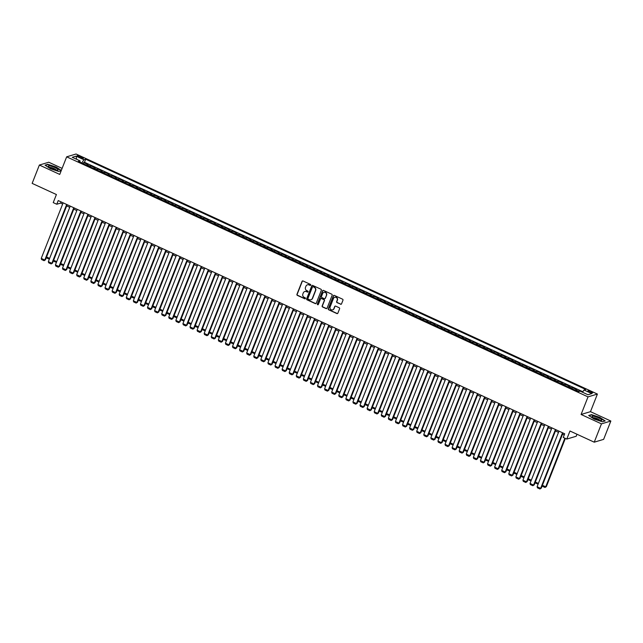<?xml version="1.0" encoding="UTF-8"?>
<svg xmlns="http://www.w3.org/2000/svg" width="643" height="643" viewBox="0 0 643 643"><rect width="100%" height="100%" fill="white"/><g stroke="black" fill="none" stroke-linecap="round" stroke-linejoin="round"><path stroke-width="0.96" d="M310.706 285.106A0.555 0.522 -106.7 0 0 310.416 284.375L303.03 280.975A0.788 0.747 -106.7 0 0 302.049 281.377L296.945 294.325A0.788 0.747 -106.7 0 0 297.363 295.37L304.75 298.77A0.555 0.522 -106.7 0 0 305.433 298.489A0.555 0.522 -106.7 0 0 305.144 297.765L304.187 297.323A2.532 2.387 -106.7 0 1 302.869 293.996L303.295 292.919A2.532 2.387 -106.7 0 1 306.43 291.633L307.386 292.075A0.555 0.522 -106.7 0 0 308.069 291.793A0.555 0.522 -106.7 0 0 307.78 291.07L306.824 290.628A2.532 2.387 -106.7 0 1 305.505 287.3L305.931 286.223A2.532 2.387 -106.7 0 1 309.066 284.945L310.022 285.388A0.555 0.522 -106.7 0 0 310.706 285.106M591.11 391.643A2.58 0.547 21.5 0 0 587.903 390.944A2.58 0.547 21.5 0 0 589.486 392.134A2.58 0.547 21.5 0 0 592.701 392.833A2.58 0.547 21.5 0 0 591.11 391.643M340.557 304.252A0.788 0.747 -106.7 0 0 341.537 303.85L342.968 300.217A0.788 0.747 -106.7 0 0 342.558 299.18L334.352 295.402A0.788 0.747 -106.7 0 0 333.371 295.796L328.268 308.753A0.788 0.747 -106.7 0 0 328.686 309.789L336.892 313.567A0.788 0.747 -106.7 0 0 337.864 313.165L339.592 308.777A0.788 0.747 -106.7 0 0 339.183 307.74L335.67 306.124A0.788 0.747 -106.7 0 0 334.698 306.518L333.838 308.696A2.114 2.001 -106.7 0 1 330.502 309.219A2.114 2.001 -106.7 0 1 330.116 306.984L333.476 298.456A2.114 2.001 -106.7 0 1 336.811 297.934A2.114 2.001 -106.7 0 1 337.197 300.168L336.635 301.591A0.788 0.747 -106.7 0 0 337.045 302.636L340.814 304.171A0.788 0.747 -106.7 0 0 341.192 304.235M62.114 168.378L48.764 162.229L39.368 165.042L32.15 183.376L56.415 194.54L53.232 202.609L56.777 204.241L58.224 200.576L564.699 433.776L563.26 437.449L566.796 439.073L576.192 436.259L576.988 434.242M601.454 423.858L610.85 421.036L590.483 411.657L581.087 414.478L601.454 423.858L594.236 442.183L569.971 431.011L566.796 439.073M581.087 414.478L588.024 396.884L66.663 156.828L76.059 154.007L597.411 394.063L588.024 396.884M39.368 165.042L59.735 174.422L66.663 156.828M321.347 290.258A0.788 0.747 -106.7 0 0 320.929 289.221L312.731 285.444A0.788 0.747 -106.7 0 0 311.751 285.838L306.647 298.794A0.788 0.747 -106.7 0 0 307.057 299.831L315.263 303.609A0.788 0.747 -106.7 0 0 316.243 303.215L321.347 290.258M323.542 290.419L331.748 294.197A0.788 0.747 -106.7 0 1 332.158 295.241L327.054 308.19A0.788 0.747 -106.7 0 1 326.073 308.592L322.561 306.976A0.788 0.747 -106.7 0 1 322.151 305.931L324.225 300.683A0.788 0.747 -106.7 0 0 323.807 299.638L321.484 298.569A0.788 0.747 -106.7 0 0 320.503 298.971L318.349 304.436A0.555 0.522 -106.7 0 1 317.473 304.573A0.555 0.522 -106.7 0 1 317.377 303.986L322.561 290.821A0.788 0.747 -106.7 0 1 323.542 290.419M610.85 421.036L603.632 439.362L594.236 442.183M582.847 391.748L84.482 162.277L85.696 159.199L585.797 389.473L584.021 390.004L582.518 392.246L579.488 390.848L579.255 391.434M578.025 391.531A3.223 0.812 -65.3 0 1 578.555 391.129L575.726 389.819L576.65 389.545L572.399 387.584L571.948 388.734M570.944 388.268A3.223 0.812 -65.3 0 1 571.474 387.866L568.645 386.556L569.569 386.282L565.318 384.321L564.867 385.47M563.855 385.004A3.223 0.812 -65.3 0 1 564.393 384.602L561.556 383.3L562.488 383.019L558.237 381.066L557.786 382.207M556.774 381.741A3.223 0.812 -65.3 0 1 557.312 381.339L554.475 380.037L555.399 379.756L551.155 377.803L550.697 378.944M549.693 378.478A3.223 0.812 -65.3 0 1 550.223 378.076L547.394 376.774L548.318 376.493L544.066 374.539L543.616 375.681M542.604 375.223A3.223 0.812 -65.3 0 1 543.142 374.821L540.305 373.511L541.237 373.237L536.985 371.276L536.535 372.426M535.523 371.959A3.223 0.812 -65.3 0 1 536.061 371.558L533.224 370.247L534.148 369.974L529.904 368.013L529.446 369.162M528.442 368.696A3.223 0.812 -65.3 0 1 528.972 368.294L526.143 366.992L527.067 366.711L522.815 364.758L522.365 365.899M521.352 365.433A3.223 0.812 -65.3 0 1 521.891 365.031L519.054 363.729L519.986 363.448L515.734 361.495L515.284 362.636M514.271 362.17A3.223 0.812 -65.3 0 1 514.81 361.768L511.973 360.466L512.897 360.184L508.653 358.231L508.195 359.373M507.19 358.915A3.223 0.812 -65.3 0 1 507.721 358.513L504.892 357.203L505.816 356.929L501.564 354.968L501.114 356.118M500.101 355.651A3.223 0.812 -65.3 0 1 500.64 355.249L497.803 353.939L498.735 353.666L494.483 351.705L494.033 352.854M493.02 352.388A3.223 0.812 -65.3 0 1 493.559 351.986L490.722 350.684L491.646 350.403L487.402 348.45L486.944 349.591M485.939 349.125A3.223 0.812 -65.3 0 1 486.47 348.723L483.64 347.421L484.565 347.14L480.313 345.187L479.863 346.328M478.85 345.862A3.223 0.812 -65.3 0 1 479.389 345.46L476.551 344.158L477.484 343.876L473.232 341.923L472.782 343.065M471.769 342.606A3.223 0.812 -65.3 0 1 472.308 342.205L469.47 340.894L470.395 340.621L466.151 338.66L465.693 339.809M464.688 339.343A3.223 0.812 -65.3 0 1 465.219 338.941L462.389 337.631L463.314 337.358L459.062 335.397L458.612 336.546M457.599 336.08A3.223 0.812 -65.3 0 1 458.137 335.678L455.3 334.376L456.233 334.095L451.981 332.142L451.531 333.283M450.518 332.817A3.223 0.812 -65.3 0 1 451.056 332.415L448.219 331.113L449.144 330.832L444.9 328.878L444.45 330.02M443.437 329.554A3.223 0.812 -65.3 0 1 443.967 329.152L441.138 327.85L442.062 327.568L437.811 325.615L437.361 326.757M436.348 326.29A3.223 0.812 -65.3 0 1 436.886 325.897L434.057 324.586L434.981 324.313L430.73 322.352L430.28 323.501M429.267 323.035A3.223 0.812 -65.3 0 1 429.805 322.633L426.968 321.323L427.892 321.05L423.649 319.089L423.198 320.238M422.186 319.772A3.223 0.812 -65.3 0 1 422.716 319.37L419.887 318.068L420.811 317.787L416.56 315.834L416.109 316.975M415.097 316.509A3.223 0.812 -65.3 0 1 415.635 316.107L412.806 314.805L413.73 314.523L409.478 312.57L409.028 313.712M408.016 313.245A3.223 0.812 -65.3 0 1 408.554 312.844L405.717 311.542L406.649 311.26L402.397 309.307L401.947 310.448M400.935 309.982A3.223 0.812 -65.3 0 1 401.465 309.588L398.636 308.278L399.56 308.005L395.308 306.044L394.858 307.193M393.846 306.727A3.223 0.812 -65.3 0 1 394.384 306.325L391.555 305.015L392.479 304.742L388.227 302.781L387.777 303.93M386.764 303.464A3.223 0.812 -65.3 0 1 387.303 303.062L384.466 301.76L385.398 301.479L381.146 299.525L380.696 300.667M379.683 300.201A3.223 0.812 -65.3 0 1 380.214 299.799L377.385 298.497L378.309 298.215L374.057 296.262L373.607 297.404M372.594 296.937A3.223 0.812 -65.3 0 1 373.133 296.536L370.304 295.233L371.228 294.952L366.976 292.999L366.526 294.14M365.513 293.674A3.223 0.812 -65.3 0 1 366.052 293.272L363.215 291.97L364.147 291.697L359.895 289.736L359.445 290.885M358.432 290.419A3.223 0.812 -65.3 0 1 358.963 290.017L356.134 288.707L357.058 288.434L352.806 286.473L352.356 287.622M351.343 287.156A3.223 0.812 -65.3 0 1 351.882 286.754L349.053 285.452L349.977 285.171L345.725 283.209L345.275 284.359M344.262 283.893A3.223 0.812 -65.3 0 1 344.801 283.491L341.963 282.189L342.896 281.907L338.644 279.954L338.194 281.095M337.181 280.629A3.223 0.812 -65.3 0 1 337.72 280.227L334.882 278.925L335.807 278.644L331.555 276.691L331.105 277.832M330.1 277.366A3.223 0.812 -65.3 0 1 330.631 276.964L327.801 275.662L328.726 275.389L324.474 273.428L324.024 274.577M323.011 274.111A3.223 0.812 -65.3 0 1 323.55 273.709L320.712 272.399L321.645 272.126L317.393 270.164L316.943 271.314M315.93 270.848A3.223 0.812 -65.3 0 1 316.469 270.446L313.631 269.144L314.556 268.862L310.312 266.901L309.854 268.051M308.849 267.584A3.223 0.812 -65.3 0 1 309.379 267.183L306.55 265.88L307.475 265.599L303.223 263.646L302.773 264.787M301.76 264.321A3.223 0.812 -65.3 0 1 302.298 263.919L299.461 262.617L300.394 262.336L296.142 260.383L295.692 261.524M294.679 261.058A3.223 0.812 -65.3 0 1 295.217 260.656L292.38 259.354L293.304 259.081L289.061 257.12L288.603 258.269M287.598 257.803A3.223 0.812 -65.3 0 1 288.128 257.401L285.299 256.091L286.223 255.818L281.972 253.856L281.521 255.006M280.509 254.54A3.223 0.812 -65.3 0 1 281.047 254.138L278.21 252.836L279.142 252.554L274.891 250.593L274.44 251.743M273.428 251.276A3.223 0.812 -65.3 0 1 273.966 250.874L271.129 249.572L272.053 249.291L267.809 247.338L267.351 248.479M266.347 248.013A3.223 0.812 -65.3 0 1 266.877 247.611L264.048 246.309L264.972 246.028L260.72 244.075L260.27 245.216M259.258 244.75A3.223 0.812 -65.3 0 1 259.796 244.348L256.959 243.046L257.891 242.773L253.639 240.812L253.189 241.961M252.177 241.495A3.223 0.812 -65.3 0 1 252.715 241.093L249.878 239.783L250.802 239.509L246.558 237.548L246.1 238.698M245.096 238.231A3.223 0.812 -65.3 0 1 245.626 237.83L242.797 236.528L243.721 236.246L239.469 234.285L239.019 235.434M238.006 234.968A3.223 0.812 -65.3 0 1 238.545 234.566L235.708 233.264L236.64 232.983L232.388 231.03L231.938 232.171M230.925 231.705A3.223 0.812 -65.3 0 1 231.464 231.303L228.627 230.001L229.551 229.72L225.307 227.767L224.857 228.908M223.844 228.442A3.223 0.812 -65.3 0 1 224.375 228.04L221.546 226.738L222.47 226.465L218.218 224.503L217.768 225.653M216.755 225.187A3.223 0.812 -65.3 0 1 217.294 224.785L214.457 223.475L215.389 223.201L211.137 221.24L210.687 222.39M209.674 221.923A3.223 0.812 -65.3 0 1 210.213 221.522L207.376 220.219L208.3 219.938L204.056 217.977L203.606 219.126M202.593 218.66A3.223 0.812 -65.3 0 1 203.124 218.258L200.294 216.956L201.219 216.675L196.967 214.722L196.517 215.863M195.504 215.397A3.223 0.812 -65.3 0 1 196.043 214.995L193.213 213.693L194.138 213.412L189.886 211.459L189.436 212.6M188.423 212.134A3.223 0.812 -65.3 0 1 188.962 211.732L186.124 210.43L187.049 210.157L182.805 208.195L182.355 209.345M181.342 208.879A3.223 0.812 -65.3 0 1 181.873 208.477L179.043 207.167L179.968 206.893L175.716 204.932L175.266 206.081M174.253 205.615A3.223 0.812 -65.3 0 1 174.792 205.213L171.962 203.911L172.887 203.63L168.635 201.669L168.185 202.818M167.172 202.352A3.223 0.812 -65.3 0 1 167.71 201.95L164.873 200.648L165.806 200.367L161.554 198.414L161.104 199.555M160.091 199.089A3.223 0.812 -65.3 0 1 160.621 198.687L157.792 197.385L158.717 197.104L154.465 195.15L154.015 196.292M153.002 195.826A3.223 0.812 -65.3 0 1 153.54 195.424L150.711 194.122L151.635 193.848L147.384 191.887L146.934 193.037M145.921 192.57A3.223 0.812 -65.3 0 1 146.459 192.169L143.622 190.858L144.554 190.585L140.303 188.624L139.852 189.773M138.84 189.307A3.223 0.812 -65.3 0 1 139.37 188.905L136.541 187.595L137.465 187.322L133.214 185.361L132.763 186.51M131.751 186.044A3.223 0.812 -65.3 0 1 132.289 185.642L129.46 184.34L130.384 184.059L126.132 182.106L125.682 183.247M124.67 182.781A3.223 0.812 -65.3 0 1 125.208 182.379L122.371 181.077L123.303 180.796L119.051 178.842L118.601 179.984M117.589 179.518A3.223 0.812 -65.3 0 1 118.119 179.116L115.29 177.814L116.214 177.54L111.962 175.579L111.512 176.729M110.508 176.262A3.223 0.812 -65.3 0 1 111.038 175.861L108.209 174.55L109.133 174.277L104.881 172.316L104.431 173.465M103.419 172.999A3.223 0.812 -65.3 0 1 103.957 172.597L101.12 171.287L102.052 171.014L97.8 169.053L97.35 170.202M96.337 169.736A3.223 0.812 -65.3 0 1 96.876 169.334L94.039 168.032L94.963 167.751L90.711 165.798L89.787 166.071A3.223 0.812 114.7 0 0 89.256 166.473M90.261 166.939L90.711 165.798M78.711 156.932L80.271 157.648A2.5 0.522 21.5 0 0 83.381 158.331A2.5 0.522 21.5 0 0 81.846 157.173L80.287 156.458A2.5 0.522 21.5 0 0 77.176 155.775A2.5 0.522 21.5 0 0 78.711 156.932M85.696 159.199L83.92 159.729L81.733 163.009M584.021 390.004L591.817 393.588L587.959 394.746L580.163 391.161L578.387 391.691L78.285 161.425L80.062 160.887L72.265 157.302L76.123 156.145L83.92 159.729M84.482 162.277L83.63 162.534L87.882 164.487L86.958 164.769A3.223 0.812 114.7 0 0 86.419 165.171M96.876 169.334L97.8 169.053M103.957 172.597L104.881 172.316M111.038 175.861L111.962 175.579M118.119 179.116L119.051 178.842M125.208 182.379L126.132 182.106M132.289 185.642L133.214 185.361M139.37 188.905L140.303 188.624M146.459 192.169L147.384 191.887M153.54 195.424L154.465 195.15M160.621 198.687L161.554 198.414M167.71 201.95L168.635 201.669M174.792 205.213L175.716 204.932M181.873 208.477L182.805 208.195M188.962 211.732L189.886 211.459M196.043 214.995L196.967 214.722M203.124 218.258L204.056 217.977M210.213 221.522L211.137 221.24M217.294 224.785L218.218 224.503M224.375 228.04L225.307 227.767M231.464 231.303L232.388 231.03M238.545 234.566L239.469 234.285M245.626 237.83L246.558 237.548M252.715 241.093L253.639 240.812M259.796 244.348L260.72 244.075M266.877 247.611L267.809 247.338M273.966 250.874L274.891 250.593M281.047 254.138L281.972 253.856M288.128 257.401L289.061 257.12M295.217 260.656L296.142 260.383M302.298 263.919L303.223 263.646M309.379 267.183L310.312 266.901M316.469 270.446L317.393 270.164M323.55 273.709L324.474 273.428M330.631 276.964L331.555 276.691M337.72 280.227L338.644 279.954M344.801 283.491L345.725 283.209M351.882 286.754L352.806 286.473M358.963 290.017L359.895 289.736M366.052 293.272L366.976 292.999M373.133 296.536L374.057 296.262M380.214 299.799L381.146 299.525M387.303 303.062L388.227 302.781M394.384 306.325L395.308 306.044M401.465 309.588L402.397 309.307M408.554 312.844L409.478 312.57M415.635 316.107L416.56 315.834M422.716 319.37L423.649 319.089M429.805 322.633L430.73 322.352M436.886 325.897L437.811 325.615M443.967 329.152L444.9 328.878M451.056 332.415L451.981 332.142M458.137 335.678L459.062 335.397M465.219 338.941L466.151 338.66M472.308 342.205L473.232 341.923M479.389 345.46L480.313 345.187M486.47 348.723L487.402 348.45M493.559 351.986L494.483 351.705M500.64 355.249L501.564 354.968M507.721 358.513L508.653 358.231M514.81 361.768L515.734 361.495M521.891 365.031L522.815 364.758M528.972 368.294L529.904 368.013M536.061 371.558L536.985 371.276M543.142 374.821L544.066 374.539M550.223 378.076L551.155 377.803M557.312 381.339L558.237 381.066M564.393 384.602L565.318 384.321M571.474 387.866L572.399 387.584M578.555 391.129L579.488 390.848M81.749 162.968L79.989 162.157M590.483 411.657L597.411 394.063M56.777 204.241L60.587 203.1L62.66 204.048M66.671 205.897L69.741 207.311M73.76 209.16L76.822 210.574M80.841 212.423L83.912 213.838M87.922 215.686L90.993 217.101M95.011 218.95L98.074 220.356M102.092 222.205L105.163 223.619M109.173 225.468L112.244 226.883M116.262 228.731L119.325 230.146M123.343 231.994L126.414 233.409M130.425 235.258L133.495 236.664M137.514 238.513L140.576 239.927M144.595 241.776L147.665 243.191M151.676 245.039L154.746 246.454M158.765 248.302L161.827 249.717M165.846 251.566L168.916 252.972M172.927 254.821L175.997 256.236M180.016 258.084L183.078 259.499M187.097 261.347L190.167 262.762M194.178 264.611L197.248 266.025M201.259 267.874L204.329 269.28M208.348 271.129L211.418 272.544M215.429 274.392L218.499 275.807M222.51 277.655L225.58 279.07M229.599 280.919L232.662 282.333M236.68 284.182L239.751 285.588M243.761 287.437L246.832 288.852M250.85 290.7L253.913 292.115M257.931 293.964L261.002 295.378M265.012 297.227L268.083 298.641M272.102 300.49L275.164 301.897M279.183 303.745L282.253 305.16M286.264 307.008L289.334 308.423M293.353 310.272L296.415 311.686M300.434 313.535L303.504 314.949M307.515 316.798L310.585 318.205M314.604 320.053L317.666 321.468M321.685 323.316L324.755 324.731M328.766 326.58L331.836 327.994M335.855 329.843L338.917 331.258M342.936 333.106L346.006 334.513M350.017 336.361L353.087 337.776M357.106 339.625L360.168 341.039M364.187 342.888L367.257 344.302M371.268 346.151L374.339 347.566M378.357 349.414L381.42 350.821M385.438 352.669L388.509 354.084M392.519 355.933L395.59 357.347M399.608 359.196L402.671 360.61M406.689 362.459L409.76 363.874M413.77 365.722L416.841 367.129M420.852 368.978L423.922 370.392M427.941 372.241L431.011 373.655M435.022 375.504L438.092 376.919M442.103 378.767L445.173 380.182M449.192 382.03L452.262 383.437M456.273 385.286L459.343 386.7M463.354 388.549L466.424 389.963M470.443 391.812L473.505 393.227M477.524 395.075L480.594 396.49M484.605 398.339L487.675 399.745M491.694 401.594L494.756 403.008M498.775 404.857L501.845 406.272M505.856 408.12L508.926 409.535M512.945 411.383L516.007 412.798M520.026 414.647L523.097 416.053M527.107 417.91L530.178 419.316M534.196 421.165L537.259 422.58M541.277 424.428L544.348 425.843M548.358 427.691L551.429 429.106M555.448 430.955L558.51 432.361M562.529 434.218L564.224 434.998M61.061 201.878L60.587 203.1M83.18 163.676L83.63 162.534M79.989 162.205L80.062 160.887M94.039 168.032A3.223 0.812 114.7 0 0 93.5 168.434M101.12 171.287A3.223 0.812 114.7 0 0 100.589 171.689M108.209 174.55A3.223 0.812 114.7 0 0 107.67 174.952M115.29 177.814A3.223 0.812 114.7 0 0 114.751 178.215M122.371 181.077A3.223 0.812 114.7 0 0 121.84 181.479M129.46 184.34A3.223 0.812 114.7 0 0 128.922 184.742M136.541 187.595A3.223 0.812 114.7 0 0 136.003 187.997M143.622 190.858A3.223 0.812 114.7 0 0 143.092 191.26M150.711 194.122A3.223 0.812 114.7 0 0 150.173 194.524M157.792 197.385A3.223 0.812 114.7 0 0 157.254 197.787M164.873 200.648A3.223 0.812 114.7 0 0 164.343 201.05M171.962 203.911A3.223 0.812 114.7 0 0 171.424 204.305M179.043 207.167A3.223 0.812 114.7 0 0 178.505 207.568M186.124 210.43A3.223 0.812 114.7 0 0 185.594 210.832M193.213 213.693A3.223 0.812 114.7 0 0 192.675 214.095M200.294 216.956A3.223 0.812 114.7 0 0 199.756 217.358M207.376 220.219A3.223 0.812 114.7 0 0 206.845 220.613M214.457 223.475A3.223 0.812 114.7 0 0 213.926 223.877M221.546 226.738A3.223 0.812 114.7 0 0 221.007 227.14M228.627 230.001A3.223 0.812 114.7 0 0 228.088 230.403M235.708 233.264A3.223 0.812 114.7 0 0 235.177 233.666M242.797 236.528A3.223 0.812 114.7 0 0 242.258 236.929M249.878 239.783A3.223 0.812 114.7 0 0 249.339 240.185M256.959 243.046A3.223 0.812 114.7 0 0 256.428 243.448M264.048 246.309A3.223 0.812 114.7 0 0 263.509 246.711M271.129 249.572A3.223 0.812 114.7 0 0 270.59 249.974M278.21 252.836A3.223 0.812 114.7 0 0 277.68 253.238M285.299 256.091A3.223 0.812 114.7 0 0 284.761 256.493M292.38 259.354A3.223 0.812 114.7 0 0 291.842 259.756M299.461 262.617A3.223 0.812 114.7 0 0 298.931 263.019M306.55 265.88A3.223 0.812 114.7 0 0 306.012 266.282M313.631 269.144A3.223 0.812 114.7 0 0 313.093 269.546M320.712 272.399A3.223 0.812 114.7 0 0 320.182 272.801M327.801 275.662A3.223 0.812 114.7 0 0 327.263 276.064M334.882 278.925A3.223 0.812 114.7 0 0 334.344 279.327M341.963 282.189A3.223 0.812 114.7 0 0 341.433 282.59M349.053 285.452A3.223 0.812 114.7 0 0 348.514 285.854M356.134 288.707A3.223 0.812 114.7 0 0 355.595 289.109M363.215 291.97A3.223 0.812 114.7 0 0 362.684 292.372M370.304 295.233A3.223 0.812 114.7 0 0 369.765 295.635M377.385 298.497A3.223 0.812 114.7 0 0 376.846 298.899M384.466 301.76A3.223 0.812 114.7 0 0 383.935 302.162M391.555 305.015A3.223 0.812 114.7 0 0 391.016 305.417M398.636 308.278A3.223 0.812 114.7 0 0 398.097 308.68M405.717 311.542A3.223 0.812 114.7 0 0 405.186 311.943M412.806 314.805A3.223 0.812 114.7 0 0 412.267 315.207M419.887 318.068A3.223 0.812 114.7 0 0 419.349 318.47M426.968 321.323A3.223 0.812 114.7 0 0 426.438 321.725M434.057 324.586A3.223 0.812 114.7 0 0 433.519 324.988M441.138 327.85A3.223 0.812 114.7 0 0 440.6 328.251M448.219 331.113A3.223 0.812 114.7 0 0 447.681 331.515M455.3 334.376A3.223 0.812 114.7 0 0 454.77 334.778M462.389 337.631A3.223 0.812 114.7 0 0 461.851 338.033M469.47 340.894A3.223 0.812 114.7 0 0 468.932 341.296M476.551 344.158A3.223 0.812 114.7 0 0 476.021 344.56M483.64 347.421A3.223 0.812 114.7 0 0 483.102 347.823M490.722 350.684A3.223 0.812 114.7 0 0 490.183 351.086M497.803 353.939A3.223 0.812 114.7 0 0 497.272 354.341M504.892 357.203A3.223 0.812 114.7 0 0 504.353 357.604M511.973 360.466A3.223 0.812 114.7 0 0 511.434 360.868M519.054 363.729A3.223 0.812 114.7 0 0 518.523 364.131M526.143 366.992A3.223 0.812 114.7 0 0 525.604 367.394M533.224 370.247A3.223 0.812 114.7 0 0 532.685 370.649M540.305 373.511A3.223 0.812 114.7 0 0 539.774 373.913M547.394 376.774A3.223 0.812 114.7 0 0 546.855 377.176M554.475 380.037A3.223 0.812 114.7 0 0 553.936 380.439M561.556 383.3A3.223 0.812 114.7 0 0 561.026 383.702M568.645 386.556A3.223 0.812 114.7 0 0 568.107 386.957M575.726 389.819A3.223 0.812 114.7 0 0 575.188 390.221M76.581 159.287L76.123 156.145M61.302 170.451L56.102 167.027L47.855 164.303L45.026 165.155L50.443 168.723L58.698 171.448L61.206 170.692L58.642 171.432M605.192 420.932L599.774 417.355L591.52 414.631L588.691 415.482L594.116 419.051L602.362 421.776L605.192 420.932M310.497 285.355A0.555 0.522 -106.7 0 1 310.272 285.307L309.315 284.865A2.532 2.387 -106.7 0 0 307.555 284.785M304.919 291.48A2.532 2.387 -106.7 0 1 306.679 291.56L307.635 292.002A0.555 0.522 -106.7 0 0 307.86 292.051M302.652 280.911A0.788 0.747 -106.7 0 0 302.306 281.296L297.203 294.253A0.788 0.747 -106.7 0 0 297.613 295.29L304.999 298.69A0.555 0.522 -106.7 0 0 305.224 298.738M312.345 285.379A0.788 0.747 -106.7 0 0 312 285.765L306.904 298.714A0.788 0.747 -106.7 0 0 307.314 299.759L315.52 303.536A0.788 0.747 -106.7 0 0 315.898 303.6M313.093 286.802A0.555 0.522 -106.7 0 0 312.41 287.083L307.933 298.448A0.555 0.522 -106.7 0 0 308.222 299.18L309.227 299.646A2.532 2.387 -106.7 0 0 312.361 298.368L315.424 290.596A2.532 2.387 -106.7 0 0 314.106 287.268L313.35 286.722A0.555 0.522 -106.7 0 0 312.868 286.754M310.987 299.726A2.532 2.387 -106.7 0 0 312.619 298.288L312.361 298.368M313.35 286.722L314.355 287.188A2.532 2.387 -106.7 0 1 315.673 290.515L312.619 298.288M321.098 298.505A0.788 0.747 -106.7 0 1 321.733 298.489L324.064 299.566A0.788 0.747 -106.7 0 1 324.474 300.602L322.408 305.859A0.788 0.747 -106.7 0 0 322.818 306.896L326.331 308.511A0.788 0.747 -106.7 0 0 326.708 308.576M323.164 290.355A0.788 0.747 -106.7 0 0 322.818 290.74L317.626 303.914A0.555 0.522 -106.7 0 0 318.14 304.686M326.371 295.225A2.114 2.001 -106.7 0 0 323.903 292.348A2.114 2.001 -106.7 0 0 322.649 293.513L321.468 296.519A0.788 0.747 -106.7 0 0 321.878 297.564L324.209 298.633A0.788 0.747 -106.7 0 0 325.189 298.231L326.62 295.153A2.114 2.001 -106.7 0 0 324.032 292.316M324.844 298.617A0.788 0.747 -106.7 0 0 325.438 298.159L325.189 298.231M326.62 295.153L325.438 298.159M334.858 297.251A2.114 2.001 -106.7 0 1 337.446 300.096L336.892 301.519A0.788 0.747 -106.7 0 0 337.302 302.556L340.814 304.171M332.712 309.83A2.114 2.001 -106.7 0 0 334.087 308.624L333.838 308.696M335.292 306.06A0.788 0.747 -106.7 0 0 334.947 306.446L334.087 308.624M333.974 295.338A0.788 0.747 -106.7 0 0 333.629 295.724L328.525 308.672A0.788 0.747 -106.7 0 0 328.935 309.717L337.141 313.495A0.788 0.747 -106.7 0 0 337.519 313.559M46.553 256.975L49.624 258.39M49.342 259.097L46.674 258.012L46.449 257.256M66.679 204.466L44.793 260.021L45.428 259.836L67.153 204.683M63.135 202.834L41.248 258.398L44.793 260.021L44.078 260.68L41.594 259.531L41.248 258.398M45.428 259.836L44.078 260.68M54.864 167.526A5.24 1.101 21.5 0 0 49.841 165.902A5.24 1.101 21.5 0 0 48.546 166.625A5.24 1.101 21.5 0 0 51.569 168.514A5.24 1.101 21.5 0 0 57.589 170.186A5.24 1.101 21.5 0 0 54.864 167.526M56.214 170.073A3.585 0.756 21.5 0 0 54.004 168.554A3.585 0.756 21.5 0 0 49.624 167.477M45.331 165.355L47.968 164.56L55.957 167.196L61.198 170.7M593.722 416.27A5.24 1.101 21.5 0 0 592.211 416.953A5.24 1.101 21.5 0 0 600.048 420.434A5.24 1.101 21.5 0 0 601.261 420.514A5.24 1.101 21.5 0 0 599.911 418.553A5.24 1.101 21.5 0 0 593.722 416.27M599.887 420.409A3.585 0.756 21.5 0 0 597.837 418.955A3.585 0.756 21.5 0 0 594.381 417.797A3.585 0.756 21.5 0 0 593.296 417.813M604.862 421.028L602.314 421.76M588.996 415.683L591.632 414.896L599.63 417.532L604.878 420.988M53.634 260.238L56.705 261.653M56.423 262.36L53.763 261.275L53.53 260.511M60.723 263.501L63.794 264.908M63.512 265.623L60.844 264.538L60.611 263.775M67.804 266.757L70.875 268.171M70.593 268.878L67.925 267.793L67.7 267.038M74.885 270.02L77.956 271.434M77.674 272.142L75.014 271.057L74.781 270.301M73.76 207.729L51.874 263.284L52.509 263.1L74.234 207.946M70.224 206.098L48.338 261.653L51.874 263.284L51.159 263.935L48.683 262.794L48.338 261.653M52.509 263.1L51.159 263.935M80.849 210.992L58.963 266.548L59.598 266.355L81.315 211.209M77.305 209.361L55.419 264.916L58.963 266.548L58.248 267.199L55.764 266.057L55.419 264.916M59.598 266.355L58.248 267.199M87.93 214.256L66.044 269.811L66.679 269.618L88.404 214.473M84.386 212.624L62.5 268.179L66.044 269.811L65.329 270.462L62.845 269.321L62.5 268.179M66.679 269.618L65.329 270.462M95.011 217.511L73.125 273.074L73.76 272.881L95.485 217.728M91.475 215.879L69.589 271.442L73.125 273.074L72.41 273.725L69.934 272.584L69.589 271.442M73.76 272.881L72.41 273.725M81.974 273.283L85.045 274.698M84.763 275.405L82.095 274.32L81.862 273.564M102.1 220.774L80.214 276.329L80.849 276.144L102.567 220.991M98.556 219.142L76.67 274.706L80.214 276.329L79.499 276.988L77.015 275.839L76.67 274.706M80.849 276.144L79.499 276.988M89.055 276.546L92.126 277.961M91.845 278.668L89.176 277.583L88.951 276.82M109.181 224.037L87.295 279.592L87.93 279.408L109.656 224.254M105.637 222.406L83.751 277.961L87.295 279.592L86.58 280.244L84.096 279.102L83.751 277.961M87.93 279.408L86.58 280.244M96.137 279.809L99.207 281.216M98.926 281.931L96.257 280.846L96.032 280.083M116.262 227.3L94.376 282.856L95.011 282.663L116.737 227.518M112.718 225.669L90.84 281.224L94.376 282.856L93.661 283.507L91.185 282.365L90.84 281.224M95.011 282.663L93.661 283.507M103.226 283.065L106.288 284.479M106.015 285.187L103.346 284.102L103.113 283.346M123.343 230.564L101.465 286.119L102.1 285.926L123.818 230.781M119.807 228.932L97.921 284.487L101.465 286.119L100.75 286.77L98.266 285.629L97.921 284.487M102.1 285.926L100.75 286.77M110.307 286.328L113.377 287.743M113.096 288.45L110.427 287.365L110.194 286.609M117.388 289.591L120.458 291.006M120.177 291.713L117.508 290.628L117.283 289.872M124.477 292.854L127.539 294.269M127.266 294.976L124.597 293.891L124.364 293.128M131.558 296.118L134.628 297.524M134.347 298.239L131.678 297.154L131.445 296.391M138.639 299.373L141.709 300.787M141.428 301.495L138.759 300.41L138.534 299.654M145.728 302.636L148.79 304.051M148.517 304.758L145.848 303.673L145.615 302.917M152.809 305.899L155.879 307.314M155.598 308.021L152.93 306.936L152.696 306.181M159.89 309.162L162.96 310.577M162.679 311.284L160.011 310.199L159.786 309.436M166.979 312.426L170.041 313.832M169.768 314.548L167.1 313.462L166.867 312.699M174.06 315.681L177.13 317.095M176.849 317.803L174.181 316.718L173.948 315.962M181.141 318.944L184.211 320.359M183.93 321.066L181.262 319.981L181.037 319.225M188.23 322.207L191.292 323.622M191.019 324.329L188.351 323.244L188.118 322.489M130.433 233.819L108.546 289.382L109.181 289.189L130.907 234.036M126.888 232.187L105.002 287.751L108.546 289.382L107.831 290.033L105.348 288.892L105.002 287.751M109.181 289.189L107.831 290.033M137.514 237.082L115.627 292.637L116.262 292.452L137.988 237.299M133.969 235.451L112.091 291.014L115.627 292.637L114.912 293.296L112.437 292.147L112.091 291.014M116.262 292.452L114.912 293.296M144.595 240.345L122.717 295.901L123.352 295.716L145.069 240.562M141.058 238.714L119.172 294.269L122.717 295.901L121.993 296.552L119.518 295.41L119.172 294.269M123.352 295.716L121.993 296.552M151.684 243.609L129.798 299.164L130.433 298.971L152.158 243.826M148.139 241.977L126.253 297.532L129.798 299.164L129.082 299.815L126.599 298.673L126.253 297.532M130.433 298.971L129.082 299.815M158.765 246.872L136.879 302.427L137.514 302.234L159.239 247.089M155.22 245.24L133.342 300.795L136.879 302.427L136.163 303.078L133.688 301.937L133.342 300.795M137.514 302.234L136.163 303.078M165.846 250.127L143.968 305.69L144.603 305.497L166.32 250.352M162.309 248.495L140.423 304.059L143.968 305.69L143.244 306.341L140.769 305.2L140.423 304.059M144.603 305.497L143.244 306.341M172.935 253.39L151.049 308.953L151.684 308.761L173.409 253.607M169.39 251.759L147.504 307.322L151.049 308.953L150.333 309.604L147.85 308.463L147.504 307.322M151.684 308.761L150.333 309.604M180.016 256.653L158.13 312.209L158.765 312.024L180.49 256.87M176.471 255.022L154.593 310.577L158.13 312.209L157.414 312.86L154.939 311.718L154.593 310.577M158.765 312.024L157.414 312.86M187.097 259.917L165.219 315.472L165.854 315.279L187.571 260.134M183.56 258.285L161.674 313.84L165.219 315.472L164.495 316.123L162.02 314.982L161.674 313.84M165.854 315.279L164.495 316.123M194.186 263.18L172.3 318.735L172.935 318.542L194.66 263.397M190.641 261.548L168.755 317.103L172.3 318.735L171.585 319.386L169.101 318.245L168.755 317.103M172.935 318.542L171.585 319.386M201.267 266.435L179.381 321.998L180.016 321.805L201.741 266.66M197.722 264.803L175.844 320.367L179.381 321.998L178.666 322.649L176.19 321.508L175.844 320.367M180.016 321.805L178.666 322.649M208.348 269.698L186.47 325.262L187.097 325.069L208.822 269.915M204.812 268.067L182.925 323.63L186.47 325.262L185.747 325.913L183.271 324.771L182.925 323.63M187.097 325.069L185.747 325.913M195.311 325.471L198.382 326.885M198.1 327.592L195.432 326.507L195.199 325.744M202.392 328.734L205.463 330.14M205.181 330.856L202.513 329.771L202.288 329.007M209.481 331.989L212.544 333.404M212.27 334.111L209.602 333.026L209.369 332.27M216.562 335.252L219.633 336.667M219.351 337.374L216.683 336.289L216.45 335.533M215.437 272.962L193.551 328.517L194.186 328.332L215.911 273.179M211.893 271.33L190.006 326.885L193.551 328.517L192.836 329.168L190.352 328.026L190.006 326.885M194.186 328.332L192.836 329.168M222.518 276.225L200.632 331.78L201.267 331.587L222.992 276.442M218.974 274.593L197.088 330.148L200.632 331.78L199.917 332.431L197.441 331.29L197.088 330.148M201.267 331.587L199.917 332.431M229.599 279.488L207.713 335.043L208.348 334.85L230.073 279.705M226.063 277.856L204.177 333.412L207.713 335.043L206.998 335.694L204.522 334.553L204.177 333.412M208.348 334.85L206.998 335.694M236.688 282.743L214.802 338.306L215.437 338.114L237.163 282.968M233.144 281.112L211.258 336.675L214.802 338.306L214.087 338.957L211.603 337.816L211.258 336.675M215.437 338.114L214.087 338.957M223.643 338.515L226.714 339.93M226.432 340.637L223.764 339.552L223.539 338.797M243.769 286.006L221.883 341.57L222.518 341.377L244.244 286.223M240.225 284.375L218.339 339.938L221.883 341.57L221.168 342.221L218.692 341.079L218.339 339.938M222.518 341.377L221.168 342.221M230.733 341.779L233.795 343.193M233.522 343.901L230.853 342.815L230.62 342.052M250.85 289.27L228.964 344.825L229.599 344.64L251.325 289.487M247.314 287.638L225.428 343.193L228.964 344.825L228.249 345.476L225.773 344.335L225.428 343.193M229.599 344.64L228.249 345.476M237.814 345.042L240.884 346.448M240.603 347.164L237.934 346.079L237.701 345.315M257.939 292.533L236.053 348.088L236.688 347.895L258.414 292.75M254.395 290.901L232.509 346.456L236.053 348.088L235.338 348.739L232.854 347.598L232.509 346.456M236.688 347.895L235.338 348.739M244.895 348.297L247.965 349.712M247.684 350.419L245.015 349.334L244.79 348.578M265.02 295.796L243.134 351.351L243.769 351.158L265.495 296.013M261.476 294.164L239.59 349.72L243.134 351.351L242.419 352.002L239.943 350.861L239.59 349.72M243.769 351.158L242.419 352.002M251.984 351.56L255.046 352.975M254.773 353.682L252.104 352.597L251.871 351.842M272.102 299.051L250.215 354.614L250.85 354.422L272.576 299.276M268.565 297.42L246.679 352.983L250.215 354.614L249.5 355.266L247.025 354.124L246.679 352.983M250.85 354.422L249.5 355.266M259.065 354.823L262.135 356.238M261.854 356.945L259.185 355.86L258.952 355.105M279.191 302.314L257.304 357.878L257.939 357.685L279.665 302.531M275.646 300.683L253.76 356.246L257.304 357.878L256.589 358.529L254.106 357.387L253.76 356.246M257.939 357.685L256.589 358.529M266.146 358.087L269.216 359.501M268.935 360.209L266.266 359.124L266.041 358.36M286.272 305.578L264.386 361.133L265.02 360.948L286.746 305.795M282.727 303.946L260.841 359.501L264.386 361.133L263.67 361.784L261.187 360.643L260.841 359.501M265.02 360.948L263.67 361.784M273.235 361.35L276.297 362.756M276.016 363.472L273.355 362.387L273.122 361.623M293.353 308.841L271.467 364.396L272.102 364.203L293.827 309.058M289.816 307.209L267.93 362.765L271.467 364.396L270.751 365.047L268.276 363.906L267.93 362.765M272.102 364.203L270.751 365.047M280.316 364.605L283.386 366.02M283.105 366.727L280.436 365.642L280.203 364.886M300.442 312.104L278.556 367.659L279.191 367.466L300.916 312.321M296.897 310.473L275.011 366.028L278.556 367.659L277.84 368.31L275.357 367.169L275.011 366.028M279.191 367.466L277.84 368.31M287.397 367.868L290.467 369.283M290.186 369.99L287.517 368.905L287.292 368.15M307.523 315.359L285.637 370.923L286.272 370.73L307.997 315.584M303.978 313.736L282.092 369.291L285.637 370.923L284.921 371.574L282.438 370.432L282.092 369.291M286.272 370.73L284.921 371.574M294.478 371.132L297.548 372.546M297.267 373.253L294.607 372.168L294.373 371.413M314.604 318.623L292.718 374.186L293.353 373.993L315.078 318.84M311.067 316.991L289.181 372.554L292.718 374.186L292.002 374.837L289.527 373.696L289.181 372.554M293.353 373.993L292.002 374.837M301.567 374.395L304.637 375.809M304.356 376.517L301.688 375.432L301.454 374.668M321.693 321.886L299.807 377.441L300.442 377.256L322.159 322.103M318.148 320.254L296.262 375.809L299.807 377.441L299.091 378.092L296.608 376.951L296.262 375.809M300.442 377.256L299.091 378.092M308.648 377.658L311.718 379.065M311.437 379.78L308.769 378.695L308.544 377.931M328.774 325.149L306.888 380.704L307.523 380.511L329.248 325.366M325.229 323.517L303.343 379.073L306.888 380.704L306.172 381.355L303.689 380.214L303.343 379.073M307.523 380.511L306.172 381.355M315.729 380.913L318.799 382.328M318.518 383.035L315.858 381.95L315.625 381.195M335.855 328.412L313.969 383.967L314.604 383.775L336.329 328.629M332.318 326.781L310.432 382.336L313.969 383.967L313.254 384.618L310.778 383.477L310.432 382.336M314.604 383.775L313.254 384.618M322.818 384.176L325.88 385.591M325.607 386.298L322.939 385.213L322.706 384.458M342.944 331.667L321.058 387.231L321.693 387.038L343.41 331.892M339.4 330.044L317.513 385.599L321.058 387.231L320.343 387.882L317.859 386.74L317.513 385.599M321.693 387.038L320.343 387.882M329.899 387.44L332.97 388.854M332.688 389.562L330.02 388.476L329.787 387.721M350.025 334.931L328.139 390.494L328.774 390.301L350.499 335.148M346.481 333.299L324.594 388.862L328.139 390.494L327.424 391.145L324.94 390.004L324.594 388.862M328.774 390.301L327.424 391.145M336.98 390.703L340.051 392.117M339.769 392.825L337.101 391.74L336.876 390.976M357.106 338.194L335.22 393.749L335.855 393.564L357.58 338.411M353.562 336.562L331.684 392.117L335.22 393.749L334.505 394.4L332.029 393.259L331.684 392.117M335.855 393.564L334.505 394.4M344.069 393.966L347.132 395.373M346.858 396.088L344.19 395.003L343.957 394.239M364.187 341.457L342.309 397.012L342.944 396.819L364.661 341.674M360.651 339.825L338.765 395.381L342.309 397.012L341.594 397.663L339.11 396.522L338.765 395.381M342.944 396.819L341.594 397.663M351.15 397.221L354.221 398.636M353.939 399.343L351.271 398.258L351.038 397.503M371.276 344.72L349.39 400.276L350.025 400.083L371.75 344.937M367.732 343.089L345.846 398.644L349.39 400.276L348.675 400.927L346.191 399.785L345.846 398.644M350.025 400.083L348.675 400.927M358.231 400.485L361.302 401.899M361.02 402.606L358.352 401.521L358.127 400.766M378.357 347.976L356.471 403.539L357.106 403.346L378.831 348.201M374.813 346.352L352.935 401.907L356.471 403.539L355.756 404.19L353.28 403.048L352.935 401.907M357.106 403.346L355.756 404.19M365.32 403.748L368.383 405.162M368.109 405.87L365.441 404.785L365.208 404.029M385.438 351.239L363.56 406.802L364.195 406.609L385.913 351.456M381.902 349.607L360.016 405.17L363.56 406.802L362.837 407.453L360.361 406.312L360.016 405.17M364.195 406.609L362.837 407.453M372.401 407.011L375.472 408.426M375.19 409.133L372.522 408.048L372.289 407.284M392.527 354.502L370.641 410.057L371.276 409.872L393.002 354.719M388.983 352.87L367.097 408.426L370.641 410.057L369.926 410.708L367.442 409.567L367.097 408.426M371.276 409.872L369.926 410.708M379.483 410.274L382.553 411.681M382.272 412.396L379.603 411.311L379.378 410.547M399.608 357.765L377.722 413.32L378.357 413.127L400.083 357.982M396.064 356.134L374.186 411.689L377.722 413.32L377.007 413.971L374.531 412.83L374.186 411.689M378.357 413.127L377.007 413.971M386.572 413.529L389.634 414.944M389.361 415.651L386.692 414.566L386.459 413.811M406.689 361.028L384.811 416.584L385.446 416.391L407.164 361.245M403.153 359.397L381.267 414.952L384.811 416.584L384.088 417.235L381.612 416.093L381.267 414.952M385.446 416.391L384.088 417.235M393.653 416.793L396.723 418.207M396.442 418.915L393.773 417.829L393.54 417.074M413.779 364.284L391.892 419.847L392.527 419.654L414.253 364.509M410.234 362.66L388.348 418.215L391.892 419.847L391.177 420.498L388.694 419.357L388.348 418.215M392.527 419.654L391.177 420.498M400.734 420.056L403.804 421.47M403.523 422.178L400.854 421.093L400.629 420.337M420.86 367.547L398.973 423.11L399.608 422.917L421.334 367.764M417.315 365.915L395.437 421.478L398.973 423.11L398.258 423.761L395.783 422.62L395.437 421.478M399.608 422.917L398.258 423.761M407.823 423.319L410.885 424.734M410.612 425.441L407.943 424.356L407.71 423.592M427.941 370.81L406.063 426.365L406.697 426.18L428.415 371.027M424.404 369.178L402.518 424.734L406.063 426.365L405.339 427.016L402.864 425.875L402.518 424.734M406.697 426.18L405.339 427.016M414.904 426.582L417.974 427.989M417.693 428.704L415.024 427.619L414.791 426.856M435.03 374.073L413.144 429.628L413.779 429.444L435.504 374.29M431.485 372.442L409.599 427.997L413.144 429.628L412.428 430.28L409.945 429.138L409.599 427.997M413.779 429.444L412.428 430.28M421.985 429.845L425.055 431.252M424.774 431.967L422.105 430.882L421.88 430.119M442.111 377.337L420.225 432.892L420.86 432.699L442.585 377.554M438.566 375.705L416.688 431.26L420.225 432.892L419.509 433.543L417.034 432.401L416.688 431.26M420.86 432.699L419.509 433.543M429.074 433.101L432.136 434.515M431.863 435.223L429.194 434.138L428.961 433.382M449.192 380.592L427.314 436.155L427.941 435.962L449.666 380.817M445.655 378.968L423.769 434.523L427.314 436.155L426.59 436.806L424.115 435.665L423.769 434.523M427.941 435.962L426.59 436.806M436.155 436.364L439.225 437.779M438.944 438.486L436.275 437.401L436.042 436.645M456.281 383.855L434.395 439.418L435.03 439.225L456.755 384.072M452.736 382.223L430.85 437.787L434.395 439.418L433.679 440.069L431.196 438.928L430.85 437.787M435.03 439.225L433.679 440.069M443.236 439.627L446.306 441.042M446.025 441.749L443.357 440.664L443.131 439.9M463.362 387.118L441.476 442.673L442.111 442.488L463.836 387.335M459.817 385.487L437.931 441.05L441.476 442.673L440.76 443.324L438.285 442.183L437.931 441.05M442.111 442.488L440.76 443.324M450.325 442.89L453.387 444.297M453.114 445.012L450.446 443.927L450.213 443.164M470.443 390.381L448.557 445.937L449.192 445.752L470.917 390.598M466.906 388.75L445.02 444.305L448.557 445.937L447.841 446.588L445.366 445.446L445.02 444.305M449.192 445.752L447.841 446.588M457.406 446.154L460.476 447.56M460.195 448.275L457.527 447.19L457.294 446.427M477.532 393.645L455.646 449.2L456.281 449.007L478.006 393.862M473.987 392.013L452.101 447.568L455.646 449.2L454.931 449.851L452.447 448.71L452.101 447.568M456.281 449.007L454.931 449.851M464.487 449.409L467.557 450.823M467.276 451.531L464.608 450.446L464.383 449.69M484.613 396.9L462.727 452.463L463.362 452.27L485.087 397.125M481.068 395.276L459.182 450.831L462.727 452.463L462.012 453.114L459.536 451.973L459.182 450.831M463.362 452.27L462.012 453.114M471.576 452.672L474.638 454.087M474.365 454.794L471.697 453.709L471.464 452.953M491.694 400.163L469.808 455.726L470.443 455.533L492.168 400.38M488.158 398.531L466.271 454.095L469.808 455.726L469.093 456.377L466.617 455.236L466.271 454.095M470.443 455.533L469.093 456.377M478.657 455.935L481.728 457.35M481.446 458.057L478.778 456.972L478.545 456.209M498.783 403.426L476.897 458.981L477.532 458.797L499.257 403.643M495.239 401.795L473.352 457.358L476.897 458.981L476.182 459.632L473.698 458.491L473.352 457.358M477.532 458.797L476.182 459.632M485.738 459.198L488.809 460.605M488.527 461.32L485.859 460.235L485.634 459.472M505.864 406.689L483.978 462.245L484.613 462.06L506.338 406.906M502.32 405.058L480.434 460.613L483.978 462.245L483.263 462.896L480.787 461.754L480.434 460.613M484.613 462.06L483.263 462.896M492.827 462.462L495.89 463.868M495.608 464.584L492.948 463.499L492.715 462.735M512.945 409.953L491.059 465.508L491.694 465.315L513.419 410.17M509.409 408.321L487.523 463.876L491.059 465.508L490.344 466.159L487.868 465.018L487.523 463.876M491.694 465.315L490.344 466.159M499.908 465.717L502.979 467.131M502.697 467.839L500.029 466.754L499.796 465.998M520.034 413.208L498.148 468.771L498.783 468.578L520.509 413.433M516.49 411.584L494.604 467.139L498.148 468.771L497.433 469.422L494.949 468.281L494.604 467.139M498.783 468.578L497.433 469.422M506.989 468.98L510.06 470.395M509.778 471.102L507.11 470.017L506.885 469.261M527.115 416.471L505.229 472.034L505.864 471.841L527.59 416.688M523.571 414.839L501.685 470.403L505.229 472.034L504.514 472.685L502.03 471.544L501.685 470.403M505.864 471.841L504.514 472.685M514.078 472.243L517.141 473.658M516.859 474.365L514.199 473.28L513.966 472.517M534.196 419.734L512.31 475.29L512.945 475.105L534.671 419.951M530.66 418.103L508.774 473.666L512.31 475.29L511.595 475.941L509.119 474.799L508.774 473.666M512.945 475.105L511.595 475.941M521.16 475.507L524.23 476.913M523.949 477.628L521.28 476.543L521.047 475.78M541.285 422.998L519.399 478.553L520.034 478.368L541.76 423.215M537.741 421.366L515.855 476.921L519.399 478.553L518.684 479.204L516.2 478.062L515.855 476.921M520.034 478.368L518.684 479.204M528.241 478.77L531.311 480.176M531.03 480.892L528.361 479.807L528.136 479.043M548.366 426.261L526.48 481.816L527.115 481.623L548.841 426.478M544.822 424.629L522.936 480.184L526.48 481.816L525.765 482.467L523.281 481.326L522.936 480.184M527.115 481.623L525.765 482.467M535.322 482.025L538.392 483.44M538.111 484.147L535.45 483.062L535.217 482.306M555.448 429.516L533.561 485.079L534.196 484.886L555.922 429.741M551.911 427.892L530.025 483.448L533.561 485.079L532.846 485.73L530.371 484.589L530.025 483.448M534.196 484.886L532.846 485.73M564.875 438.188L545.722 486.815L546.357 486.622L565.35 438.413M542.411 485.288L545.722 486.815L545.007 487.466L542.531 486.325L542.298 485.569M546.357 486.622L545.007 487.466M562.537 432.779L540.65 488.342L541.285 488.15L563.003 432.996M558.992 431.148L537.106 486.711L540.65 488.342L539.935 488.993L537.452 487.852L537.106 486.711M541.285 488.15L539.935 488.993M89.787 166.071L86.958 164.769M79.885 157.471L80.287 156.458M81.476 158.122L81.846 157.173"/></g></svg>
